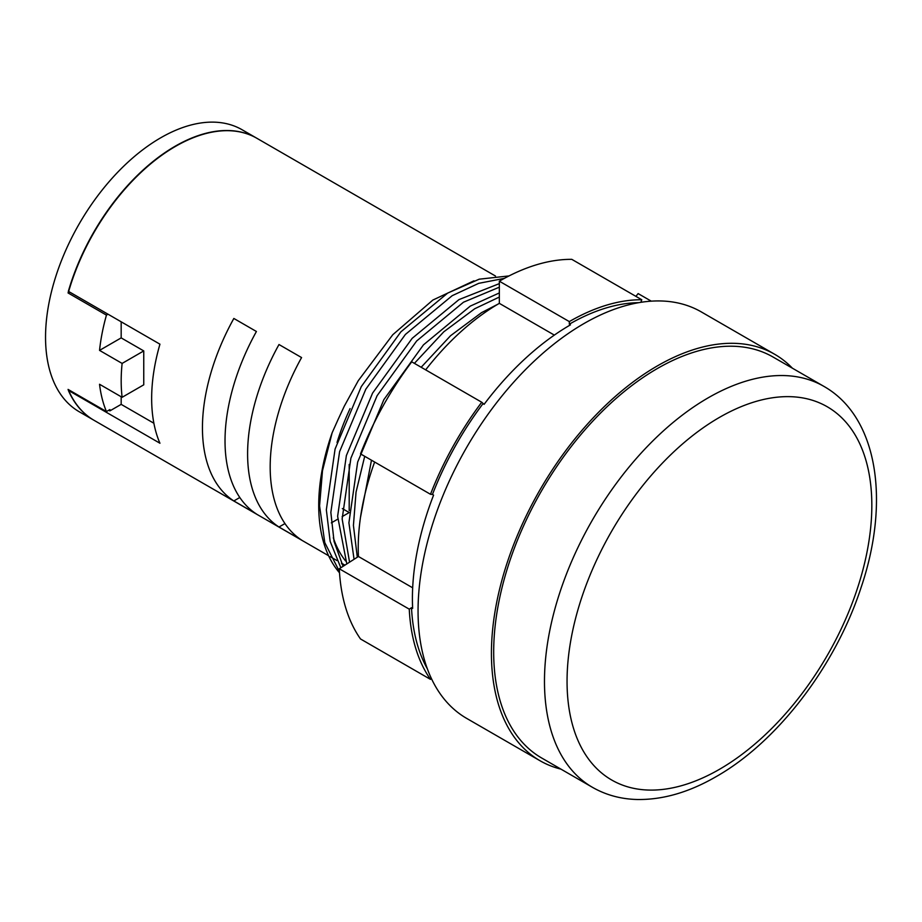 <?xml version="1.0" encoding="UTF-8"?>
<svg xmlns="http://www.w3.org/2000/svg" width="922" height="922" viewBox="0 0 922 922"><rect width="100%" height="100%" fill="white"/><g stroke="black" fill="none" stroke-linecap="round" stroke-linejoin="round"><path stroke-width="1.38" d="M509.048 275.92L479.21 279.182L447.689 293.081L400.874 331.839L361.297 386.583L335.078 449.049L326.342 509.785L330.145 541.375L340.84 567.756M499.332 283.63L458.972 299.604L412.157 338.351L372.58 393.106L346.372 455.56L337.625 516.297L346.81 563.941M499.332 292.942L470.266 306.116L423.452 344.874L383.875 399.618L357.655 462.083L348.908 522.809L354.06 559.297M497.707 304.295L481.549 312.639L450.57 335.712L421.17 367.267M371.474 460.205L360.456 517.576M657.363 368.523A231.48 133.644 120 0 0 506.143 572.493A231.48 133.644 120 0 0 541.629 757.976L592.42 787.307A231.48 133.644 -60 0 1 556.934 601.824A231.48 133.644 -60 0 1 708.154 397.843A231.48 133.644 -60 0 1 823.899 386.376L773.097 357.056A231.48 133.644 120 0 0 657.363 368.523M792.39 368.189A234.672 135.488 120 0 0 774.699 354.29A234.672 135.488 120 0 0 657.363 365.907A234.672 135.488 120 0 0 504.057 572.7A234.672 135.488 120 0 0 540.027 760.742A234.672 135.488 120 0 0 560.91 769.121M774.699 354.29L701.319 311.924A234.672 135.488 120 0 0 583.983 323.553A234.672 135.488 120 0 0 430.689 530.346A234.672 135.488 120 0 0 466.659 718.388L540.027 760.742M482.967 403.709A223.493 129.034 120 0 0 432.453 494.457L430.493 494.284A226.685 130.878 120 0 1 481.733 402.234L484.096 404.355A223.493 129.034 -60 0 1 570.441 324.855L569.312 324.198L569.312 321.594L499.332 281.187L499.332 303.35A199.544 115.204 120 0 0 425.653 369.86M432.453 494.457L433.582 495.114A223.493 129.034 -60 0 0 412.641 608.37L411.512 607.725A223.493 129.034 120 0 0 427.347 668.807M357.298 557.222L353.426 525.425L356.042 492.141L364.709 456.298M414.393 363.36L443.793 331.805L474.772 308.72L499.332 297.057M349.553 562.178L342.143 518.902L350.89 458.176L377.098 395.711L416.675 340.967L463.489 302.209L499.332 287.191M343.065 566.339L334.064 541.445L330.848 512.39L339.596 451.653L365.815 389.188L405.392 334.444L452.195 295.685L478.714 283.342L504.403 278.352M93.94 420.248A162.825 94.009 120 0 1 93.79 420.167A162.825 94.009 120 0 1 68.355 390.375L68.505 390.455A162.825 94.009 -60 0 1 68.067 389.407L106.445 411.569A162.825 94.009 -60 0 1 99.541 384.267L122.119 397.301A162.825 94.009 -60 0 1 122.119 363.418L99.541 350.383A162.825 94.009 -60 0 1 106.445 315.117L68.067 292.954A162.825 94.009 -60 0 1 68.505 291.398L68.355 291.306A162.825 94.009 -60 0 1 175.215 146.195A162.825 94.009 -60 0 1 256.627 138.139A162.825 94.009 -60 0 1 256.777 138.219M256.627 138.139L242.094 129.748A162.825 94.009 120 0 0 160.682 137.816A162.825 94.009 120 0 0 54.306 281.302A162.825 94.009 120 0 0 79.269 411.777L93.79 420.167M278.997 344.528L301.575 357.563A162.825 94.009 120 0 0 301.575 540.05L278.997 527.015A162.825 94.009 -60 0 1 278.997 344.528M233.842 318.459L256.42 331.494A162.825 94.009 120 0 0 256.42 513.98L233.842 500.946A162.825 94.009 -60 0 1 233.842 318.459M350.083 408.573A162.825 94.009 120 0 0 337.037 442.479M333.303 537.757A162.825 94.009 120 0 0 345.554 560.91M495.506 276.047L256.927 138.312A162.825 94.009 120 0 0 175.514 146.368A162.825 94.009 120 0 0 68.654 291.479L159.944 344.183A162.825 94.009 120 0 0 159.944 443.24L68.654 390.548A162.825 94.009 -60 0 0 94.09 420.34L328.601 555.736M121.174 396.76L121.174 404.366L153.882 423.244M121.174 404.366L109.891 410.878L109.891 409.575L106.445 411.569M108.761 410.232L109.891 410.878M569.312 321.594A226.685 130.878 120 0 1 641.781 299.754L640.882 302.312M638.739 302.67A223.493 129.034 120 0 0 569.312 324.198M641.781 299.754L571.801 259.347A226.685 130.878 120 0 0 499.332 281.187M651.266 301.16L638.139 293.588L635.915 296.365M481.733 402.234L411.742 361.827A226.685 130.878 120 0 0 360.514 453.878L430.493 494.284M374.632 462.026A199.544 115.204 120 0 0 358.439 556.496L339.273 568.759A226.685 130.878 120 0 0 360.514 638.969L430.493 679.376L431.312 678.362M430.493 679.376A226.685 130.878 120 0 1 409.264 609.165L411.512 607.725M339.423 571.525L324.786 542.62L319.565 505.867L322.493 470.669L332.139 432.787L338.086 419.498L344.252 406.245L358.278 380.671L392.772 334.732L432.856 300.053L473.954 280.818M332.139 432.787A175.606 101.385 120 0 0 339.515 572.804M409.264 609.165L339.273 568.759M412.676 587.81L358.439 556.496M554.329 335.101L499.332 303.35M121.174 321.801L121.174 337.89L143.751 350.925L143.751 384.82L122.119 397.301M143.751 350.925L122.119 363.418M121.174 337.89L99.541 350.383M108.012 314.206L106.445 315.117M239.812 497.5L233.842 500.946M284.967 523.569L278.997 527.015M349.196 510.627L349.196 464.434M349.092 512.609L342.131 516.631M337.683 519.201L331.321 522.866M342.327 508.587L349.104 512.494M69.634 292.044L68.067 292.954M719.448 417.401A215.506 124.424 120 0 0 567.053 681.346A215.506 124.424 120 0 0 719.448 769.328A215.506 124.424 120 0 0 871.832 505.383A215.506 124.424 120 0 0 719.448 417.401M592.42 787.307C605.915 795.018 620.829 799.086 637.16 799.501C662.768 799.904 689.103 792.286 716.14 776.635C777.615 741.784 835.528 665.834 860.952 587.925C890.26 501.902 878.193 417.193 823.899 386.376M344.92 565.151L341.463 563.158L343.364 566.143M336.945 560.541L330.168 556.634"/></g></svg>
